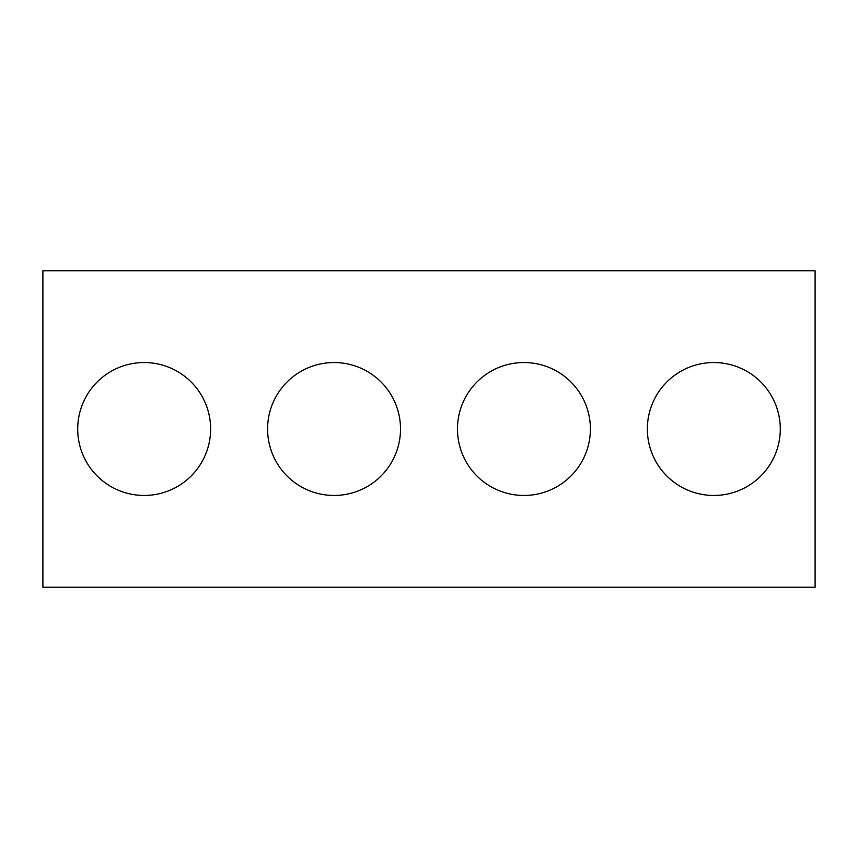 <?xml version="1.0" encoding="UTF-8"?>
<svg xmlns="http://www.w3.org/2000/svg" width="858" height="858" viewBox="0 0 858 858"><rect width="100%" height="100%" fill="white"/><g stroke="black" fill="none" stroke-linecap="round" stroke-linejoin="round"><path stroke-width="1.29" d="M815.1 587.237L42.9 587.237L42.9 270.763L815.1 270.763L815.1 587.237M210.628 429A66.463 66.463 0 0 0 110.939 371.439A66.463 66.463 0 0 0 110.939 486.561A66.463 66.463 0 0 0 210.628 429M400.514 429A66.463 66.463 0 0 0 300.826 371.439A66.463 66.463 0 0 0 300.826 486.561A66.463 66.463 0 0 0 400.514 429M590.401 429A66.463 66.463 0 0 0 490.712 371.439A66.463 66.463 0 0 0 490.712 486.561A66.463 66.463 0 0 0 590.401 429M780.287 429A66.463 66.463 0 0 0 680.598 371.439A66.463 66.463 0 0 0 680.598 486.561A66.463 66.463 0 0 0 780.287 429"/></g></svg>
